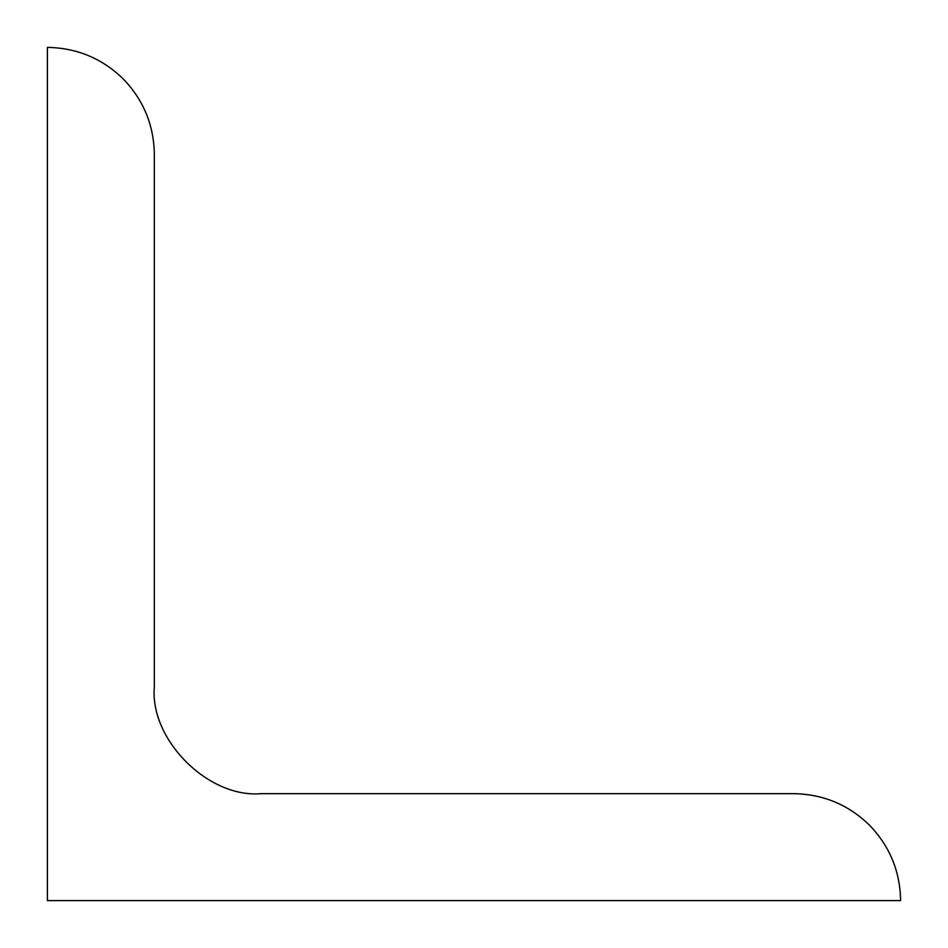 <?xml version="1.0" encoding="UTF-8"?>
<svg xmlns="http://www.w3.org/2000/svg" width="948" height="948" viewBox="0 0 948 948"><rect width="100%" height="100%" fill="white"/><g stroke="black" fill="none" stroke-linecap="round" stroke-linejoin="round"><path stroke-width="1.42" d="M47.4 47.4C76.741 47.874 101.934 58.314 123.015 78.72C143.421 99.801 153.86 124.994 154.334 154.334L154.334 686.731C149.559 739.641 208.359 798.441 261.269 793.666L793.666 793.666C823.006 794.14 848.199 804.579 869.28 824.985C889.686 846.066 900.126 871.259 900.6 900.6L47.4 900.6L47.4 47.4L47.4 900.6L900.6 900.6C900.126 871.259 889.686 846.066 869.28 824.985C848.199 804.579 823.006 794.14 793.666 793.666L261.269 793.666C208.359 798.441 149.559 739.641 154.334 686.731L154.334 154.334C153.86 124.994 143.421 99.801 123.015 78.72C101.934 58.314 76.741 47.874 47.4 47.4"/></g></svg>
